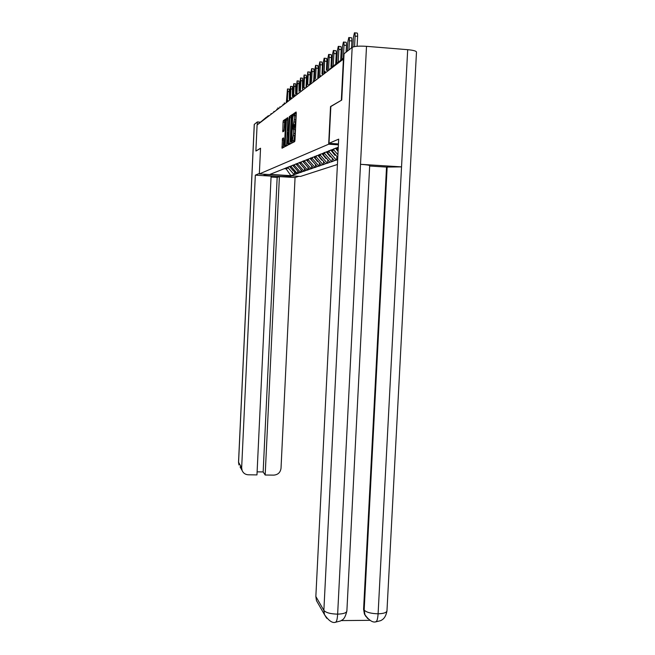 <?xml version="1.0" encoding="UTF-8"?>
<svg xmlns="http://www.w3.org/2000/svg" width="655" height="655" viewBox="0 0 655 655"><rect width="100%" height="100%" fill="white"/><g stroke="black" fill="none" stroke-linecap="round" stroke-linejoin="round"><path stroke-width="0.98" d="M292.065 141.988L292.179 142.929L294.685 141.619L294.987 140.014L296.281 113.307L296.109 111.989L293.579 113.692L293.808 115.526C294.251 115.509 294.423 116.909 294.332 119.734L292.711 128.413L293.153 129.15C293.596 129.166 293.767 130.582 293.677 133.407L292.065 141.988M293.301 129.158L294.611 129.248C295.061 129.264 295.233 130.681 295.143 133.505L293.514 142.225M296.289 112.963L295.037 113.806L294.84 115.599M293.972 115.542L295.266 115.632C295.716 115.607 295.896 117.008 295.806 119.832L294.193 129.223M282.485 138.5L282.018 148.218L284.524 146.916L284.786 145.41L285.842 118.932L283.328 120.626L283.066 122.141L282.804 131.802L283.877 131.147L285.056 121.355L285.482 124.696L284.696 141.275L283.983 145.287L283.541 137.886L282.485 138.5L283.697 138.582L282.469 138.508M341.623 100.125L330.538 106.544L328.671 144.206L259.339 173.943L260.543 148.226L255.876 151.002L257.096 124.966L343.801 58.794M341.345 100.1L343.416 58.762M288.568 143.412L288.724 144.722L291.409 143.33L291.704 141.75L292.801 114.224L290.091 116.058L289.805 117.638L288.568 143.412L290.001 143.502L289.993 144.067M287.889 145.164L285.31 146.507L285.162 145.214L286.374 119.93L286.644 118.391L287.758 117.63L287.414 129.248L287.57 130.533L288.323 130.075L289.313 116.582L287.889 145.164M337.415 164.487L300.539 176.416L259.339 173.943M328.671 144.206L338.398 144.845M294.553 172.257L294.447 174.574L296.371 173.911L290.132 167.238L290.173 166.345M294.447 174.574L290.885 175.655L269.934 174.394L338.283 147.219M337.652 159.714L334.443 160.639L327.418 152.59L327.467 151.518M332.265 158.142L332.093 161.629L334.443 160.639M332.093 161.629L329.899 162.203L323.013 154.318L323.062 153.278M327.819 159.82L327.647 163.152L329.899 162.203M327.647 163.152L325.535 163.709L318.78 155.988L318.829 154.957M323.545 161.425L323.382 164.618L325.535 163.709M323.382 164.618L321.343 165.15L314.711 157.585L314.768 156.439M319.435 162.972L319.28 166.034L321.343 165.15M319.28 166.034L317.307 166.542L310.798 159.116L310.855 157.912M315.473 164.454L315.333 167.393L317.307 166.542M315.333 167.393L313.426 167.885L307.031 160.598L307.089 159.468M311.665 165.879L311.526 168.695L313.426 167.885M311.526 168.695L309.684 169.17L303.404 162.022L303.445 160.868M307.997 167.254L307.866 169.956L309.684 169.17M307.866 169.956L306.081 170.415L299.908 163.398L299.957 162.26M304.46 168.572L304.329 171.176L306.081 170.415M304.329 171.176L302.602 171.618L296.527 164.724L296.584 163.619M301.038 169.85L300.923 172.347L302.602 171.618M300.923 172.347L299.245 172.773L293.276 166.002L293.317 165.06M297.747 171.07L297.624 173.485L299.245 172.773M297.624 173.485L296.003 173.894M290.132 167.238L291.344 166.763L291.393 165.805M297.255 173.46L291.344 166.763M293.276 166.002L294.537 165.51L294.578 164.593M300.539 172.322L294.537 165.51M296.527 164.724L297.837 164.208L297.878 163.283M303.945 171.151L297.837 164.208M299.908 163.398L301.259 162.866L301.3 161.924M307.473 169.94L301.259 162.866M303.404 162.022L304.804 161.474L304.853 160.508M311.133 168.671L304.804 161.474M307.031 160.598L308.489 160.025L308.538 159.009M314.924 167.369L308.489 160.025M310.798 159.116L312.312 158.526L312.369 157.315M318.87 166.01L312.312 158.526M314.711 157.585L316.283 156.963L316.34 155.726M322.964 164.593L316.283 156.963M318.78 155.988L320.41 155.341L320.475 154.081M327.222 163.128L320.41 155.341M323.013 154.318L324.716 153.655L324.774 152.361M331.651 161.597L324.716 153.655M327.418 152.59L329.195 151.894L329.252 150.576M310.65 157.994L310.241 158.371M336.269 160.008L329.195 151.894M337.775 157.397L332.011 150.789L332.069 149.692M332.011 150.789L333.862 150.06L333.919 148.8M314.932 156.291L314.523 156.668M337.906 154.703L333.862 150.06M338.119 150.421L336.801 148.906L336.858 147.784M336.801 148.906L338.226 148.349M319.403 154.506L318.985 154.891M324.078 152.64L323.644 153.041M328.966 150.699L328.523 151.1M334.075 148.66L333.624 149.07M258.921 123.558L266.348 117.229M284.254 168.703L286.112 168.818L288.265 167.967L288.315 166.902M286.161 167.762L286.112 168.818L290.885 175.655M294.079 174.557L288.265 167.967M336.899 156.389L336.719 160.033M292.973 115.182L291.524 116.156L291.238 117.736L290.001 143.502M294.431 115.575L294.431 114.903M293.776 129.191L293.808 128.486M293.874 127.144L293.997 124.466M291.254 141.423L292.449 116.426L291.156 121.773L290.411 137.37C290.321 140.145 290.484 141.562 290.918 141.603L291.262 141.415M293.587 126.48L293.555 127.119M293.489 128.47L293.456 129.174M287.913 118.866L286.554 145.852M286.898 139.982L287.349 143.42L288.085 139.327L288.216 132.081L287.455 132.531L287.185 134.07L286.898 139.982M285.998 119.857L284.712 120.725L284.049 130.582M283.689 139.147L283.255 147.58M354.748 32.848L356.942 33.037C357.458 32.807 357.679 33.896 357.614 36.312L357.106 46.276M357.614 36.312L355.084 36.107C355.149 33.692 354.928 32.594 354.421 32.824L353.389 37.499L352.906 47.013M355.084 36.107L354.552 46.595M349.099 37.564L351.252 37.744C351.751 37.532 351.964 38.604 351.891 40.962L351.547 47.88M351.891 40.962L349.418 40.757C349.492 38.399 349.279 37.327 348.787 37.54L347.805 42.092L347.346 51.18M349.418 40.757L348.959 49.911M343.703 42.067L345.832 42.239C346.298 42.043 346.503 43.099 346.438 45.408L346.094 52.171M346.438 45.408L344.014 45.211C344.08 42.902 343.883 41.846 343.416 42.043L342.467 46.48L341.82 59.417M344.014 45.211L343.367 58.23M338.553 46.374L340.641 46.546C341.091 46.358 341.28 47.397 341.214 49.649L340.682 60.285M341.214 49.649L338.848 49.461C338.913 47.201 338.725 46.169 338.275 46.358L337.366 50.681L336.735 63.322M338.848 49.461L338.217 62.192M333.616 50.5L335.671 50.664C336.105 50.492 336.285 51.508 336.22 53.718L335.704 64.124M336.22 53.718L333.903 53.53C333.968 51.319 333.788 50.304 333.362 50.476L332.486 54.692L331.913 66.212M335.417 148.12L338.07 151.403M333.903 53.53L333.289 65.983M328.892 54.447L330.914 54.602C331.332 54.447 331.504 55.446 331.438 57.607L330.988 66.614M331.438 57.607L329.162 57.427C329.228 55.266 329.056 54.267 328.646 54.422L327.811 58.541L327.238 70.134M330.709 149.995L335.008 155.3L335.72 155.038M329.162 57.427L328.54 70.175M329.015 143.314L338.684 139.138L315.849 596.492L323.865 610.403L352.169 47.389L344.047 53.776L341.738 100.059L330.84 106.536L329.015 143.314L338.447 143.936M352.169 47.389C354.429 46.227 359.202 45.875 366.505 46.333L360.512 164.315C366.415 164.724 369.469 165.166 369.682 165.641L346.88 610.959C346.552 612.875 343.474 613.932 337.644 614.144C337.358 618.828 336.711 621.513 335.72 622.201L335.286 622.201M365.924 616.535L364.417 614.038L363.59 609.248L386.532 167.074L401.54 166.878L407.688 49.682L366.505 46.333M407.688 49.682C413.436 50.23 416.367 51.041 416.482 52.113L386.974 610.738C386.712 612.589 383.756 613.612 378.099 613.8C377.796 618.451 377.092 621.12 375.986 621.8L375.487 621.8M363.59 609.248L364.164 610.075C366.399 612.359 371.049 613.604 378.099 613.8L401.54 166.878L360.512 164.315L337.644 614.144C330.488 613.964 325.895 612.72 323.865 610.403L324.495 614.668L326.706 618.271M341.255 620.596L370.018 620.318M318.174 603.615L316.455 600.602L315.849 596.492M386.532 167.074L369.657 166.018M387.162 166.91L364.164 610.075L364.991 614.873L367.635 618.574M265.185 174.296L264.006 174.828C263.253 175.802 288.855 177.235 290.763 176.326L291.999 175.9M259.364 173.419L255.327 175.163L271.104 176.105L256.965 474.908L248.319 474.793C245.306 474.613 243.226 473.147 242.072 470.396L240.066 466.884M257.104 471.854L263.154 471.936L277.163 177.415L271.055 177.055M277.163 177.415L279.398 176.604L295.053 177.546L281.02 468.292C280.397 472.484 277.99 474.76 273.774 475.129L265.177 475.014L279.398 176.604M298.819 176.31L295.053 177.546M255.327 175.163L241.662 467.735L242.072 470.396M254.312 124.319L238.576 462.365L238.969 464.968L238.526 462.209L254.255 124.409L257.366 121.92L259.413 122.059M263.154 471.936L265.177 475.014M256.007 151.01L260.534 148.349M257.366 121.92L257.227 124.859M324.356 58.23L326.354 58.385C326.747 58.238 326.919 59.22 326.853 61.341L326.411 70.281M326.853 61.341L324.626 61.161C324.692 59.048 324.528 58.066 324.135 58.213L323.324 62.233L322.743 73.99M326.239 151.845L330.415 156.987L331.053 156.758M324.626 61.161L324.012 73.638M320.008 61.865L321.973 62.02L322.448 64.919L322.006 73.974M322.448 64.919L320.27 64.747L319.796 61.848L319.018 65.778L318.436 77.675M322.006 153.688L326.01 158.608L326.575 158.404M320.27 64.747L319.665 76.971M315.833 65.353L317.773 65.5L318.224 68.357L317.773 77.601M318.224 68.357L316.087 68.186L315.636 65.336L314.883 69.176L314.302 81.089M317.847 155.341L321.769 160.164L322.276 159.984M316.087 68.186L315.571 78.698M311.821 68.701L313.729 68.849L314.163 71.657L313.696 81.154M314.163 71.657L312.067 71.501L311.633 68.693L310.904 72.451L310.339 84.127M313.843 156.938L317.691 161.662L318.142 161.498M312.067 71.501L311.567 81.621M307.965 71.927L309.84 72.075L310.257 74.834L309.782 84.536M310.257 74.834L308.194 74.678L307.784 71.919L306.581 85.87M309.987 158.469L314.163 162.964M308.194 74.678L307.711 84.675M304.248 75.038L306.098 75.178L306.499 77.896L306.032 87.426M306.499 77.896L304.477 77.74L304.084 75.022L302.929 88.351M306.245 159.902L310.339 164.372M304.477 77.74L303.985 87.729M300.67 78.027L302.495 78.166L302.479 89.031M302.872 80.843L300.891 80.696L300.514 78.019L299.392 91.07M302.585 161.22L306.655 165.723M300.891 80.696L300.399 90.75M297.223 80.909L299.024 81.048L299.016 91.372M299.384 83.684L297.427 83.537L297.075 80.901L295.978 93.829M299.13 162.587L303.101 167.033M297.427 83.537L296.944 93.698M293.898 83.693L295.667 83.824L295.651 93.976M296.019 86.419L294.095 86.28L293.751 83.684L292.679 96.563M295.806 163.914L299.671 168.286M294.095 86.28L293.604 96.572M290.689 86.378L292.433 86.509L292.4 96.629M292.769 89.064L290.877 88.924L290.55 86.37L289.494 99.257M292.597 165.191L296.363 169.506M290.877 88.924L290.378 99.314M287.586 88.974L289.305 89.096L289.264 99.273M289.625 91.618L287.774 91.487L287.455 88.965L286.415 101.902M289.502 166.427L290.132 167.205M290.566 167.737L293.17 170.685M287.774 91.487L287.275 101.812M333.043 66.171L329.883 69.135M343.85 57.853L329.907 68.734M268.296 115.771L268.984 115.82M266.29 117.908L258.946 123.181M266.937 117.417L266.307 117.515L268.247 115.763L268.411 116.287M332.609 66.139L332.331 66.72M325.142 71.321L324.733 72.59L325.723 72.328M327.41 70.142L327.746 70.781M324.708 73.106L324.774 72.672M320.229 75.12L319.837 76.357L320.794 76.111M322.456 73.966L322.768 74.596M319.812 76.864L319.869 76.43M315.129 80.459L316.078 79.722M317.716 77.626L318.011 78.24M311.051 82.227L310.675 83.398L311.575 83.177M313.18 81.122L313.467 81.728M310.65 83.889L310.707 83.472M306.753 85.551L306.393 86.697L307.26 86.485M308.841 84.462L309.111 85.068M306.368 87.172L306.417 86.763M302.258 90.324L303.134 89.653M304.681 87.672L304.943 88.269M298.32 93.346L299.171 92.699M300.694 90.75L300.94 91.34M294.889 94.729L294.562 95.794L295.364 95.614M296.862 93.698L297.1 94.279M291.254 97.554L290.926 98.594L291.704 98.414M293.186 96.539L293.415 97.112M287.75 100.264L287.43 101.279L288.192 101.116M289.649 99.265L289.862 99.83M284.376 102.868L284.065 103.867L284.81 103.703M286.243 101.893L286.456 102.45M280.815 106.773L281.56 106.2M282.96 104.415L283.165 104.972M278.007 107.805L277.712 108.755L278.424 108.607M279.808 106.855L279.996 107.395M274.682 111.473L275.395 110.924M276.762 109.197L276.95 109.737M271.784 113.7L272.48 113.168M273.823 111.465L274.003 111.997M268.984 115.845L269.663 115.329M270.982 113.651L271.154 114.175M294.054 140.809L292.597 140.71M295.037 135.708L293.571 135.61M295.143 133.505L293.677 133.407M294.39 127.397L292.924 127.299L294.382 127.406M294.709 127.201L293.252 127.103M295.7 122.043L294.226 121.936M295.806 119.832L294.332 119.734M295.045 113.798L293.579 113.692L295.037 113.806M292.261 140.891L293.718 140.989L292.277 140.882M291.238 117.736L289.805 117.638M291.532 116.148L290.099 116.05L291.524 116.156M292.924 116.459L292.49 116.434M291.712 141.66L290.918 141.603M286.571 145.304L285.162 145.214M287.774 120.029L286.374 119.93M287.922 118.465L286.653 118.383L287.922 118.473M288.806 130.615L287.57 130.533M288.822 130.124L288.306 130.091M288.732 132.114L288.257 132.089M284.033 130.648L282.665 130.558M284.442 122.239L283.066 122.141M283.328 120.626L284.712 120.725L283.337 120.618M283.263 147.039L281.879 146.949M283.59 140.088L282.215 139.998M238.526 462.209L241.662 467.735M290.787 175.827L290.763 176.326M333.018 66.188L329.842 69.176M294.111 140.768L292.646 140.669M294.758 127.16L293.301 127.062M288.83 130.108L288.323 130.075M288.184 143.478L287.349 143.42M284.786 145.336L283.983 145.287M285.932 121.412L285.236 121.363M386.958 611.009C385.467 618.705 381.963 619.917 380.571 620.694L375.986 621.8C372.875 622.823 369.215 620.514 364.991 614.873L364.417 614.038M346.88 610.959C344.464 620.866 341.779 619.671 340.567 620.973L335.72 622.201C332.601 623.429 328.859 620.915 324.495 614.668L316.455 600.602"/></g></svg>
